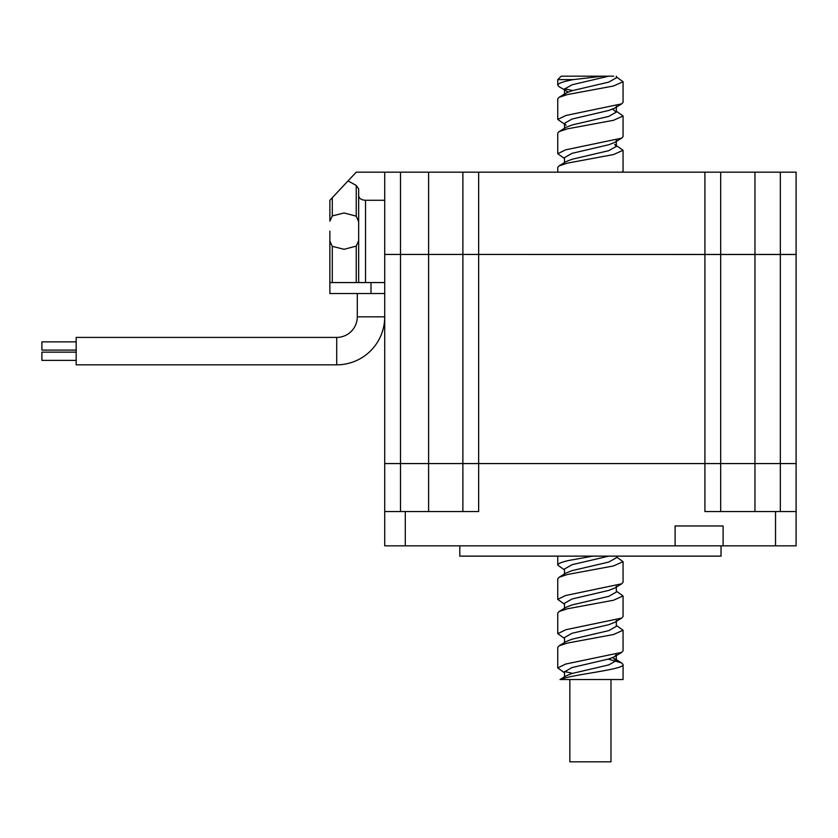<?xml version="1.0" encoding="UTF-8"?>
<svg xmlns="http://www.w3.org/2000/svg" width="838" height="838" viewBox="0 0 838 838"><rect width="100%" height="100%" fill="white"/><g stroke="black" fill="none" stroke-linecap="round" stroke-linejoin="round"><path stroke-width="1.26" d="M357.292 316.837L384.715 316.837A47.996 47.996 0 0 1 336.719 364.834L76.185 364.834L76.185 337.41L336.719 337.41A20.573 20.573 0 0 0 357.292 316.837L357.292 293.53M41.9 352.149L76.185 352.149L41.9 352.149L41.9 360.382L76.185 360.382L41.9 360.382M76.185 350.095L41.9 350.095L41.9 341.862L76.185 341.862M329.868 231.131L329.868 241.124L332.298 246.341L344.062 249.305L356.234 246.11L358.664 240.579L358.664 221.693L356.234 216.162L344.062 212.967L332.298 215.932L329.868 221.148L329.868 200.282L348.042 180.903L356.234 185.439L358.664 188.875L358.664 221.693M384.715 282.563L358.664 282.563L358.664 240.579M384.715 200.282L365.525 200.282C361.388 199.999 359.104 198.501 358.664 195.788L358.664 282.563L329.868 282.563L329.868 241.124L329.868 293.53L371.004 293.53L371.004 282.563M329.868 221.148L329.868 200.282M358.664 212.967L358.664 188.875L358.664 212.967M723.1 545.842L723.1 525.96L675.103 525.96L675.103 545.842L796.1 545.842L796.1 463.571L780.335 463.571L796.1 463.561L796.1 254.511L384.715 254.448L796.1 254.448L796.1 172.167L780.335 172.167L780.335 254.448M358.664 282.563L358.664 249.305M780.335 172.167L356.234 172.167L348.042 180.903M384.715 293.53L371.004 293.53M569.84 679.545L569.84 761.815L610.975 761.815L610.975 679.545M721.026 545.842L721.026 556.128L459.8 556.128L459.8 545.842M557.752 172.167L557.752 167.432L559.093 165.872L567.316 163.148L613.5 154.569L623.063 150.285L623.063 170.858L622.1 172.167M573.307 79.61L557.752 79.61L557.752 85.151C558.024 83.381 563.209 81.537 573.307 79.61L602.731 76.185L608.755 76.185L572.082 84.764L564.498 89.048L564.498 94.977L566.132 93.028L572.082 90.693L608.734 82.124L616.328 77.84L616.328 76.185M557.752 98.853L559.093 97.313L567.316 94.579L613.5 86.01L623.063 81.726L623.063 102.299L621.723 103.849L565.943 115.466L557.752 119.436L557.752 98.853M557.752 133.148L559.093 131.597L567.316 128.863L613.5 120.295L623.063 116.011L623.063 136.573L621.723 138.144L565.619 149.834L557.752 153.721L557.752 133.148M623.063 81.726L616.328 76.897M572.584 90.556L564.54 88.734M568.185 92.012L559.093 86.712L557.752 85.151M623.063 116.011L616.328 111.182M621.723 103.849L614.683 108.133L608.734 110.469L572.082 119.038L564.498 123.322L566.132 125.271L557.752 119.436M623.063 150.285L614.683 144.45L616.328 146.399L608.734 150.683L572.082 159.251L566.132 161.587L559.093 165.872M564.498 158.55L557.752 153.721M557.752 556.128L557.752 565.105C557.878 563.639 561.491 562.109 568.593 560.517L592.906 556.128M557.752 578.817L559.093 577.256L567.316 574.522L613.5 565.954L623.063 561.67L623.063 582.242L621.723 583.793L565.461 595.556L557.752 599.38L557.752 578.817M557.752 613.102L559.093 611.541L567.316 608.807L613.5 600.238L623.063 595.954L623.063 616.517L621.723 618.077L565.922 629.705L557.752 633.664L557.752 613.102M557.752 647.376L559.093 645.826L567.316 643.092L613.5 634.523L623.063 630.239L623.063 650.801L621.723 652.362L565.713 664.042L557.752 667.938L557.752 647.376M623.063 561.67L616.328 556.841M564.498 569.924L557.752 565.105M623.063 595.954L616.328 591.125M564.498 604.208L557.752 599.38M623.063 630.239L616.328 625.399M564.498 638.493L557.752 633.664M623.063 664.513L623.063 679.545L560.182 679.545C571.401 674.527 625.064 669.52 623.063 664.513L621.723 662.963L608.241 659.118M572.574 673.343L564.529 671.552M564.498 672.778L557.752 667.938M564.498 677.764L564.498 671.835L572.082 667.551L608.734 658.982L614.683 656.646L616.286 654.405M564.498 643.49L564.498 637.55L572.082 633.266L608.734 624.698L614.683 622.362L621.723 618.077M564.498 609.205L564.498 603.276L572.082 598.981L608.734 590.413L614.683 588.077L621.723 583.793M564.498 574.92L564.498 568.992L572.082 564.707L608.755 556.128M564.498 163.536L564.498 157.607L572.082 153.323L608.734 144.754L614.683 142.418L621.723 138.134M616.328 146.399L616.286 140.176M566.132 90.996L564.498 89.048M560.025 679.545L566.132 675.816L572.082 673.48L608.734 664.911L616.328 660.627L612.63 657.662M559.093 645.826L566.132 641.541L572.082 639.195L608.734 630.626L616.328 626.342L616.328 620.413M559.093 611.541L566.132 607.257L572.082 604.921L608.734 596.352L616.328 592.057L616.328 586.129M559.093 577.256L566.132 572.972L572.082 570.636L608.734 562.068L616.328 557.783L616.328 556.128M559.093 131.597L566.132 127.313L572.082 124.977L608.734 116.398L616.328 112.114L612.63 109.15M613.688 76.185L608.755 76.185M557.752 79.61L561.188 76.185L602.731 76.185M462.88 254.511L462.88 463.561L384.715 463.561L384.715 545.842L405.288 545.842L405.288 511.557L384.715 511.557M780.335 254.511L780.335 463.561L428.595 463.571L384.715 463.571L384.715 254.511M720.68 254.511L720.68 511.557M675.103 545.842L405.288 545.842M796.1 511.557L704.915 511.557L704.915 463.571L462.88 463.571L462.88 511.557M478.655 254.511L478.655 511.557L405.288 511.557M780.335 511.557L780.335 463.571L704.915 463.571L704.915 254.511M384.715 172.167L384.715 254.448M720.68 172.167L720.68 254.448M462.88 172.167L462.88 254.448M356.234 282.563L356.234 246.11M356.234 216.162L356.234 185.439M332.298 215.932L332.298 197.695M332.298 282.563L332.298 246.341M365.525 282.563L365.525 200.282M336.719 364.834L336.719 337.41M428.595 254.511L428.595 511.557M400.491 254.511L400.491 511.557M754.965 254.511L754.965 511.557M775.527 545.842L775.527 511.557M478.655 172.167L478.655 254.448M704.915 172.167L704.915 254.448M754.965 172.167L754.965 254.448M400.491 172.167L400.491 254.448M428.595 172.167L428.595 254.448M616.328 654.698L616.328 660.627M564.498 123.322L564.498 129.262M616.328 106.185L616.328 112.114M614.683 656.646L621.723 652.352M614.683 658.678L621.723 662.963M566.132 93.028L559.093 97.313"/></g></svg>
